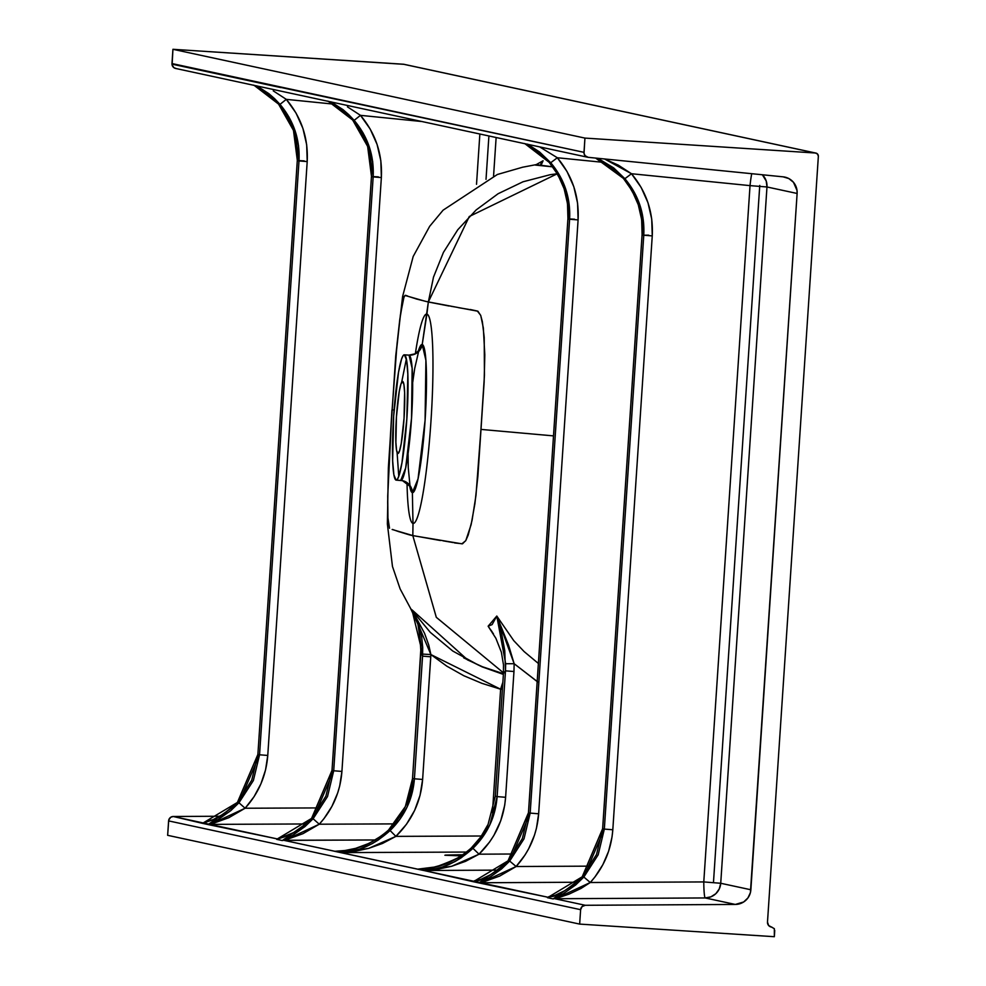 <?xml version="1.0" encoding="UTF-8"?>
<svg xmlns="http://www.w3.org/2000/svg" width="986" height="986" viewBox="0 0 986 986"><rect width="100%" height="100%" fill="white"/><g stroke="black" fill="none" stroke-linecap="round" stroke-linejoin="round"><path stroke-width="1.48" d="M461.978 854.788L458.884 854.8L461.978 854.788M458.823 855.873L458.884 854.8L458.823 855.873M396.298 480.133L400.723 480.416A62.784 6.668 -86.3 0 0 400.821 480.428A62.784 6.668 -86.3 0 0 411.507 418.705A62.784 6.668 -86.3 0 0 409.042 355.133L404.408 354.837A62.784 6.668 93.7 0 1 406.873 418.409A62.784 6.668 93.7 0 1 396.187 480.133A62.784 6.668 93.7 0 1 396.089 480.12L393.882 474.808L392.65 460.77L393.66 416.055L398.529 372.178L401.573 359.064L403.04 355.761L404.408 354.837L406.614 360.149L407.847 374.187L406.836 418.902L401.968 462.779L398.923 475.893L397.457 479.196L396.089 480.12A62.784 6.668 93.7 0 1 393.624 416.548A62.784 6.668 93.7 0 1 404.309 354.824A62.784 6.668 93.7 0 1 404.408 354.837L408.931 355.12A62.784 6.668 -86.3 0 0 408.833 355.12M424.954 301.186L428.355 301.926L433.495 277.152L443.429 252.391L457.775 229.75L476.139 209.956L498.09 193.737L523.011 181.781L550.225 174.695L557.3 173.746L469.274 216.513L428.343 301.975M454.571 542.941L462.496 543.804L465.811 540.55L471.123 524.688L474.932 503.526L477.865 476.497L484.126 382.297L484.804 354.849L483.337 327.944L480.761 315.545L477.939 311.243L428.355 301.926L469.299 216.501L557.3 173.746L550.225 174.695L523.011 181.781L498.09 193.737L476.139 209.956L457.775 229.75L443.429 252.391L433.495 277.152L428.355 301.926L469.299 216.501L557.3 173.746M478.407 665.094L452.784 651.043L430.315 632.383L410.755 608.744L400.119 588.901L392.465 566.445L387.375 523.973L388.361 467.82L395.743 355.798L402.596 296.527L413.183 256.483L429.662 226.324L443.108 210.166L497.351 174.497L522.629 167.213L536.211 164.625L552.764 166.844L535.287 165.069M392.847 409.905L392.071 410.25L397.013 344.237L399.811 319.23L403.36 298.635L404.963 295.443L424.892 301.161M449.037 306.005L428.343 302.012L422.218 344.508A74.246 7.888 93.7 0 1 425.089 420.258A74.246 7.888 93.7 0 1 412.37 492.655L412.998 523.418A104.91 11.142 -86.3 0 0 430.968 421.133A104.91 11.142 -86.3 0 0 426.901 314.09A104.91 11.142 93.7 0 1 430.968 421.133A104.91 11.142 93.7 0 1 412.998 523.418L412.826 535.571L440.385 540.513M443.084 540.833L453.264 542.571M455.889 307.102L451.046 306.289M468.744 309.394L458.589 307.694M409.584 534.905L412.826 535.657L436.305 617.322L503.489 672.859L436.293 617.298L412.826 535.62L461.879 543.816L465.688 540.759L468.19 535.09L472.06 520.349L475.979 495.403L480.946 429.403L553.491 435.886L480.946 429.403L484.446 375.296L484.212 337.409L482.364 321.683L480.663 315.286L477.347 311.034L470.088 309.468M397.851 453.498A36.1 3.833 93.7 0 1 396.434 416.942A36.1 3.833 93.7 0 1 402.584 381.446A36.1 3.833 93.7 0 1 402.645 381.459L401.006 383.887L399.256 391.43L396.458 416.659L395.879 442.369L396.594 450.442L397.851 453.498L399.49 451.07L401.24 443.527L404.038 418.298L404.617 392.588L403.915 384.515L402.645 381.459A36.1 3.833 93.7 0 1 404.063 418.015A36.1 3.833 93.7 0 1 397.913 453.498A36.1 3.833 93.7 0 1 397.851 453.498L397.851 453.498M402.658 480.7A12.559 12.485 -77.8 0 1 412.37 492.655L409.621 485.556A74.246 7.888 93.7 0 0 412.37 492.655A12.559 12.485 102.2 0 0 401.401 480.478M415.882 298.869L428.343 302.012L426.901 314.09A104.91 11.142 -86.3 0 0 415.365 353.666A104.91 11.142 93.7 0 1 426.901 314.09L422.218 344.508A74.246 7.888 93.7 0 0 418.323 351.176L422.218 344.508A12.559 12.485 -77.8 0 1 409.042 355.133A12.559 12.485 102.2 0 0 422.218 344.508L425.903 360.334L425.089 420.258L418.039 478.851L412.37 492.655L412.998 523.418A104.91 11.142 93.7 0 1 407.021 482.709A104.91 11.142 -86.3 0 0 412.998 523.418L412.826 535.571L392.145 529.482M406.368 358.892L401.635 382.371M397.087 452.463L398.763 476.374M412.826 535.657L436.317 617.322L503.489 672.859L436.305 617.322L412.826 535.657L436.317 617.322L503.489 672.859M492.901 633.074L488.132 626.209L492.113 624.606L496.796 616.04L513.78 640.678L524.108 651.561L538.381 663.479M335.758 851.263L334.537 851.275C354.048 851.411 372.018 844.361 388.484 830.126C402.929 815.903 410.952 798.648 412.579 778.398L420.886 652.596L412.53 778.373C410.928 798.66 402.892 815.915 388.435 830.138L388.41 830.2M410.718 608.682L414.502 614.29L418.631 624.015L421.466 634.996L422.711 647.457L422.563 656.146L420.936 652.621L422.563 656.146L414.416 778.792L412.579 778.398L421.084 645.485L417.953 624.323L410.62 608.51M420.936 652.621L419.716 632.346L417.953 624.335L421.059 645.473L420.936 652.621M388.435 830.138C373.25 843.486 356.402 850.487 337.915 851.177L334.661 851.275L284.128 840.38L334.87 851.288L345.001 850.511L355.687 848.33L369.503 843.19L382.556 835.204L388.484 830.126L405.357 806.536L412.579 778.398L414.416 778.792L407.144 806.955L399.724 819.539L390.099 830.545L378.267 839.998L372.079 843.72L359.545 849.119L343.547 852.409L334.525 851.275M527.473 144.129L539.527 151.943L550.73 162.727L565.742 189.102L569.612 219.237L530.172 813.105L538.652 813.783C537.099 833.922 529.593 851.497 516.122 866.521L525.033 854.973L528.718 848.675L534.461 835.241L536.458 828.215L538.652 813.783L530.172 813.105L509.688 861.061L516.122 866.521L480.786 882.766L576.613 882.248L481.193 882.741L499.717 876.061L516.122 866.521L590.343 866.139L516.122 866.521L509.688 861.061L478.95 882.926L548.573 897.371L423.869 870.502L473.317 881.718L481.168 879.192L490.535 874.718L499.754 868.543L508.11 860.778L522.37 838.519L528.508 812.747L567.948 218.88L569.612 219.237L530.172 813.105L528.508 812.747L530.172 813.105L524.01 838.827L509.688 861.061L501.517 868.962L488.933 877.873L478.95 882.926L473.317 881.718L508.11 860.778L528.508 812.747L567.948 218.88L567.492 203.609L564.115 188.733L557.953 174.818L549.227 162.382L543.742 156.663L537.678 151.585L524.552 143.525M537.173 681.56L514.15 663.714L513.965 671.515L514.15 663.714L505.67 663.714L505.485 670.837L513.965 671.515L505.608 797.292L513.965 671.515L505.485 670.837L503.439 673.574L503.489 664.86L501.369 652.214L495.896 638.324L488.132 626.209L496.796 616.04L501.467 632.655L504.758 650.637L505.485 670.837L497.129 796.614L505.608 797.292C503.821 819.576 494.96 838.531 479.023 854.184L489.537 842.081L493.912 835.352L500.715 820.808L504.709 805.266L505.608 797.292L497.129 796.614C495.514 816.876 487.454 834.119 472.96 848.33L479.023 854.184L451.687 866.263L423.906 870.502L437.661 869.245L451.687 866.263L465.54 861.333L479.023 854.184L513.57 853.999L479.023 854.184L472.96 848.33C456.912 862.701 440.508 870.083 423.733 870.502L417.546 869.171L431.585 867.803L445.623 863.933L459.02 857.426L465.367 853.063L471.234 848.022L480.749 837.003L488.082 824.395L495.292 796.22L497.129 796.614L505.485 670.837L503.439 673.574L495.292 796.22L497.129 796.614L489.894 824.752L472.96 848.33L461.078 857.882L454.879 861.628L442.381 867.027L432.854 869.442L423.733 870.502L497.622 870.12L423.733 870.502L334.574 851.288M256.742 85.819L268.833 93.645L274.589 98.662L279.999 104.356L288.836 116.829L295.097 130.768L298.524 145.657L299.004 160.928L259.552 754.783L267.761 755.449L259.552 754.783L238.957 802.777L245.107 808.237L210.375 824.382L305.845 823.963L210.375 824.382L228.826 817.69L245.107 808.237C258.652 793.212 266.208 775.612 267.761 755.449L307.201 161.581C308.396 138.102 301.433 117.359 286.31 99.364L333.404 104.109L286.31 99.364L296.034 113.07L302.912 128.402L306.683 144.782L307.201 161.581L267.761 755.449L265.554 769.893L260.945 783.771L254.068 796.676L245.107 808.237L238.957 802.777L208.132 824.567L277.744 839.012L173.265 816.494L202.5 823.347L212.668 819.896L224.438 813.512L237.478 802.394L251.75 780.16L257.888 754.426L259.552 754.783L299.004 160.928L297.341 160.57L257.888 754.426L259.552 754.783L253.365 780.542L238.957 802.777L230.81 810.615L218.202 819.502L208.132 824.567L202.5 823.347L237.478 802.394L257.888 754.426L297.341 160.57L293.483 130.435L278.545 104.072L266.861 93.177L253.649 85.129M330.902 101.792L342.992 109.631L348.748 114.647L354.159 120.341L362.996 132.802L369.257 146.741L372.683 161.63L373.164 176.901L333.712 770.769L341.92 771.422L333.712 770.769L313.117 818.762L319.267 824.21C332.812 809.186 340.367 791.598 341.92 771.422L381.36 177.566C382.556 154.075 375.592 133.344 360.482 115.35L421.959 121.537L360.482 115.35L370.194 129.055L377.071 144.387L380.842 160.767L381.36 177.566L341.92 771.422L339.714 785.879L337.705 792.917L331.937 806.351L323.987 818.626L319.267 824.21L284.535 840.368L375.456 839.973L284.634 840.269L302.985 833.663L319.267 824.21L394.277 823.889L319.267 824.21L313.117 818.762L304.97 826.588L292.361 835.475L282.304 840.553L276.659 839.332L284.51 836.831L293.89 832.381L303.158 826.219L311.638 818.38L325.91 796.146L332.048 770.411L333.712 770.769L373.164 176.901L371.5 176.543L332.048 770.411L333.712 770.769L327.525 796.528L313.117 818.762L282.304 840.553L276.659 839.332L311.638 818.38L332.048 770.411L371.5 176.543L367.642 146.409L352.705 120.058L341.02 109.163L327.808 101.102M648.665 235.161L643.772 235.223L652.251 235.9L643.772 235.223C644.856 213.888 638.571 195.055 624.89 178.712L631.484 173.733L624.89 178.712L597.849 158.29L613.686 167.928L624.89 178.712L639.902 205.088L643.772 235.223L604.332 829.09L612.811 829.756L604.332 829.09L583.848 877.035L590.281 882.507C603.752 867.483 611.258 849.895 612.811 829.756L652.251 235.9C653.447 212.434 646.52 191.715 631.484 173.733L750.026 185.627A15.702 1.405 95.7 0 1 751.751 173.696A15.702 1.405 -84.3 0 0 750.026 185.627L766.972 186.97A15.702 15.603 102.2 0 0 762.363 174.756L766.233 181.03L766.972 186.97L720.729 883.271L703.782 881.928L720.729 883.271L719.262 888.941L715.836 893.686L710.918 896.829L705.2 897.95A15.702 1.38 89.7 0 1 703.782 881.928L750.026 185.627L766.972 186.97L797.119 193.466L797.021 190.458L793.471 182.299L788.825 178.552L783.118 176.839L588.186 157.329L783.118 176.839A15.702 15.603 -77.8 0 1 797.119 193.466L750.395 892.663L747.906 897.963L743.666 901.98L735.334 904.445L585.265 905.284L554.945 898.751L585.265 905.284L735.334 904.445L705.2 897.95L555.352 898.727L569.132 894.08L581 888.448L590.281 882.507L594.977 876.924L602.877 864.648L608.621 851.226L612.023 837.028L612.811 829.756L652.251 235.9L651.734 219.114L647.987 202.746L641.147 187.426L631.484 173.733L750.026 185.627L703.782 881.928L590.281 882.507L703.782 881.928A15.702 1.38 -90.3 0 0 705.2 897.95A15.702 15.603 102.2 0 0 720.729 883.271L766.972 186.97L797.119 193.466L750.864 889.766L720.729 883.271L750.864 889.766A15.702 15.603 -77.8 0 1 735.334 904.445L705.2 897.95L555.352 898.727L590.281 882.507L583.848 877.035L575.676 884.947L563.105 893.846L553.121 898.912L547.476 897.691L555.328 895.177L564.707 890.691L573.914 884.528L582.27 876.764L596.53 854.492L602.668 828.733L642.108 234.865L643.772 235.223L604.332 829.09L602.668 828.733L604.332 829.09L598.169 854.813L583.848 877.035L553.121 898.912L547.476 897.691L582.27 876.764L602.668 828.733L642.108 234.865L641.652 219.595L638.275 204.718L632.112 190.803L623.386 178.367L617.902 172.649L605.404 163.183L595.618 158.068L623.386 178.367L595.618 158.068M219.964 816.235L173.265 816.494L219.964 816.235M471.172 848.046C468.523 853.1 456.764 859.385 435.898 866.879L417.707 869.159L340.897 852.607L466.6 852.064L340.897 852.607L417.707 869.159A7.851 7.802 102.2 0 0 417.546 869.171C437.057 869.245 454.94 862.208 471.234 848.022M444.883 855.244L461.399 855.873L444.883 855.244L458.884 854.8L445.45 855.096M493.567 175.989L496.131 137.522L493.567 175.989M540.501 165.069L541.388 162.394M391.935 410.04L388.755 464.369L387.658 502.157L387.917 517.786L389.507 528.213L387.954 518.537L387.72 496.143L391.935 410.04M774.75 930.439L774.343 936.7L579.657 924.092L167.645 835.315L168.742 820.032L170.763 817.234L173.265 816.494A4.708 4.683 102.2 0 0 168.606 820.894L167.645 835.315L579.657 924.092L774.343 936.7L774.343 928.664L768.636 925.509L767.49 922.107L818.355 156.343L767.49 922.107A4.708 4.683 -77.8 0 0 771.163 927.013L771.151 927A4.708 4.683 -77.8 0 0 771.853 927.099L770.51 926.815M400.723 480.416L405.653 468.042L411.532 418.212L412.148 368.283L409.042 355.133A62.784 6.668 -86.3 0 0 408.931 355.12L415.032 353.851L418.877 350.363L414.699 368.493L412.752 382.112M407.649 296.01L405.542 295.307L404.1 296.429L400.402 314.867L396.052 354.775L392.071 410.25M415.032 298.524L408.13 296.33M400.39 532.12L409.178 534.794M392.638 529.507L399.54 531.91M580.618 909.684L579.657 924.092L580.618 909.684L168.606 820.894L580.618 909.684A4.708 4.683 -77.8 0 1 585.265 905.284L582.085 906.565L580.618 909.684M815.89 153.076L403.89 64.287A3.143 3.118 102.2 0 0 403.434 64.226L815.447 153.015A3.143 3.118 -77.8 0 1 818.355 156.343L817.579 154.075L815.447 153.015L584.932 138.089L584.02 153.249L585.08 155.689L588.186 157.329A4.708 4.683 -77.8 0 1 583.995 152.337L584.932 138.089L815.447 153.015L403.434 64.226L172.932 49.3L584.932 138.089L172.932 49.3L404.038 64.324M176.186 68.539L173.893 67.664L172.106 64.965L172.932 49.3L171.983 63.56L583.995 152.337L171.983 64.139A4.708 4.683 102.2 0 0 175.668 68.465L587.668 157.242M553.873 898.751L553.121 898.912L553.873 898.751M283.056 840.392L282.304 840.553L283.056 840.392M500.629 689.226L492.421 812.747L500.629 689.226L502.392 689.35L500.629 689.226A15.702 0.887 107.1 0 1 502.86 682.3A15.702 0.887 -72.9 0 0 500.629 689.226L430.882 654.556L446.855 666.191L463.851 675.755L481.834 683.31L500.629 689.226M417.707 869.159A7.851 7.802 -77.8 0 0 417.546 869.171L340.725 852.607C357.708 852.138 374.175 844.78 390.099 830.545C404.679 816.322 412.789 799.079 414.416 778.792L422.674 654.1L430.882 654.556L422.674 654.1L430.882 654.556L430.771 656.799L422.563 656.146L430.771 656.799L422.624 779.445L414.416 778.792L422.624 779.445C420.825 801.754 411.914 820.734 395.891 836.375L390.099 830.545L395.891 836.375L368.678 848.367L340.897 852.607A7.851 7.802 102.2 0 0 340.737 852.619A7.851 7.802 -77.8 0 1 340.897 852.607L354.677 851.362L368.678 848.367L382.482 843.461L395.891 836.375L481.451 836.005L395.891 836.375L406.466 824.271L414.625 810.43L420.061 795.308L422.624 779.445L430.882 654.556L428.762 645.09L424.572 633.382L411.938 609.792L467.845 660.065M476.521 184.296L479.862 134.022L476.521 184.296M245.107 808.237L319.637 807.916L245.107 808.237M496.796 616.04L514.15 663.714L508.529 645.066L496.796 616.04L505.67 663.714L514.15 663.714L537.826 681.967M527.941 144.375L550.73 162.727L557.324 157.748C572.361 175.73 579.287 196.448 578.092 219.915L569.612 219.237L578.092 219.915L538.652 813.783L578.092 219.915L577.574 203.128L573.827 186.761L566.987 171.441L557.324 157.748L604.171 162.444L557.324 157.748L539.712 146.914L557.324 157.748L550.73 162.727C564.399 179.07 570.697 197.915 569.612 219.237L567.911 218.867C569.033 197.533 562.796 178.7 549.227 162.382L524.971 143.734L549.227 162.382M171.983 64.139L280.825 87.594L171.983 64.139M331.284 102.002L354.159 120.341L360.482 115.35L354.159 120.341C367.914 136.709 374.236 155.554 373.164 176.901L381.36 177.566L371.451 176.531C372.585 155.221 366.311 136.388 352.705 120.058L328.326 101.361L352.643 119.972M257.124 86.016L279.999 104.356L286.31 99.364L279.999 104.356C293.742 120.723 300.077 139.581 299.004 160.928L307.201 161.581L297.291 160.545L257.888 754.426L237.416 802.407C209.624 826.514 216.501 816.223 205.938 822.386L203.313 823.125M604.64 159.017L631.484 173.733L618.382 165.18L604.64 159.017M273.282 90.872L286.31 99.364L273.282 90.872M347.442 106.845L360.482 115.35L347.442 106.845M488.132 626.209L493.468 633.924M548.278 897.47L548.278 897.47C549.116 894.08 551.137 904.31 582.208 876.788A7.851 0.678 -137.7 0 0 582.184 876.862M642.108 234.865C643.192 213.518 636.956 194.686 623.386 178.367M623.3 178.269L623.337 178.33C636.931 194.624 643.18 213.469 642.071 234.853L602.631 828.708L582.208 876.788M574.505 219.188L567.911 218.867L528.459 812.735L508.049 860.803C476.977 888.337 474.956 878.107 474.118 881.484L474.118 881.484M549.14 162.283L549.177 162.345C562.772 178.639 569.021 197.483 567.911 218.867M378.328 176.864L371.451 176.531L332.011 770.399L311.576 818.392C300.052 828.659 293.865 833.478 293.002 832.837L277.473 839.098M304.156 160.878L297.291 160.545C298.401 139.199 292.139 120.366 278.496 104.048L254.166 85.375L278.496 104.048M297.341 160.57C298.413 139.236 292.152 120.403 278.545 104.072M411.938 609.792L430.882 654.556L411.938 609.792L422.674 654.1M396.187 480.133L402.534 480.675L410.065 486.443L408.253 467.672L408.093 454.164M463.666 657.81L482.166 666.881L503.39 674.412M404.309 354.824L408.931 355.12M536.211 164.625L543.089 160.743L541.129 165.143M759.762 185.43L713.519 881.73M488.908 135.969L486.024 179.341M490.609 629.697L492.187 631.915M467.339 659.807L482.45 666.758L503.439 673.721M371.451 176.531C372.56 155.172 366.299 136.339 352.655 120.021"/></g></svg>

